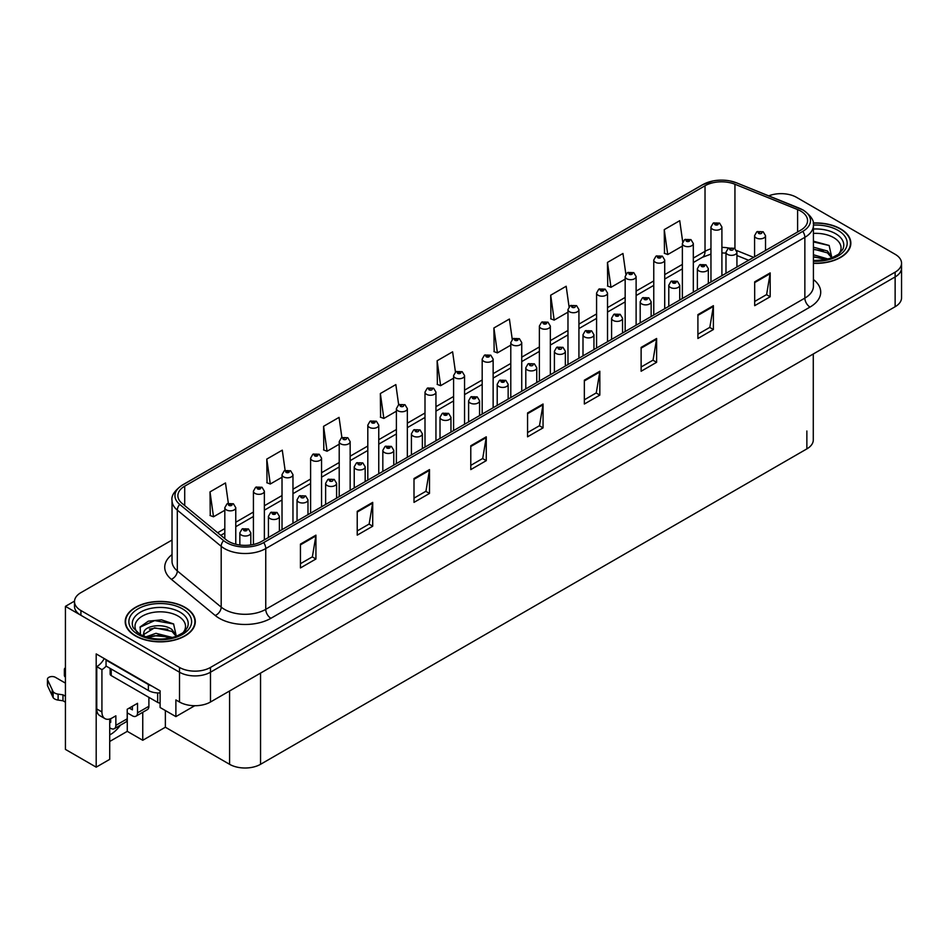 <?xml version="1.0" encoding="UTF-8"?>
<svg xmlns="http://www.w3.org/2000/svg" width="949" height="949" viewBox="0 0 949 949"><rect width="100%" height="100%" fill="white"/><g stroke="black" fill="none" stroke-linecap="round" stroke-linejoin="round"><path stroke-width="1.42" d="M109.716 718.998L109.716 759.354L96.193 767.16L96.193 653.92L160.096 690.813L160.096 707.503L175.885 716.614L175.885 699.923L179.503 702.011A21.898 12.645 0 0 0 210.476 702.011L895.132 306.729A21.898 12.645 0 0 0 901.55 297.784L901.55 267.986A21.898 12.645 0 0 1 895.132 276.93A21.898 12.645 0 0 0 901.55 267.986L901.55 263.217A21.898 12.645 0 0 0 895.132 254.285L796.543 197.356A21.898 12.645 0 0 0 768.749 195.838M194.77 705.712L175.885 716.614M781.893 193.667L780.232 193.667M172.03 540.04L80.914 592.639A21.898 12.645 0 0 0 74.496 601.583A21.898 12.645 0 0 0 80.914 610.527L179.503 667.444A21.898 12.645 0 0 0 210.476 667.444L210.476 672.212L895.132 276.93L210.476 672.212A21.898 12.645 0 0 1 179.503 672.212A21.898 12.645 0 0 0 210.476 672.212L210.476 702.011M96.193 767.16L65.434 749.402L65.434 606.352L179.503 672.212L80.914 615.296A21.898 12.645 0 0 1 74.496 606.352L74.496 601.583M74.52 601.108L65.434 606.352M813.281 353.989L813.281 439.945A21.898 12.645 180 0 1 806.864 448.889L260.548 764.301A21.898 12.645 180 0 1 229.575 764.301L165.363 727.231L165.363 710.54M165.363 727.231L142.753 740.279L142.753 712.296M109.716 741.477L127.273 731.347L142.753 740.279M109.716 734.882A23.357 13.488 120 0 0 120.345 725.226M127.273 731.347L127.273 712.865M813.412 263.348A35.042 20.226 0 0 0 850.838 243.158A35.042 20.226 0 0 0 840.577 228.863A35.042 20.226 0 0 0 813.21 222.991M185.031 607.336A35.042 20.226 0 0 0 146.846 602.947A35.042 20.226 0 0 0 125.209 621.642A35.042 20.226 0 0 0 135.47 635.949A35.042 20.226 0 0 0 173.655 640.326A35.042 20.226 0 0 0 195.292 621.642A35.042 20.226 0 0 0 185.031 607.336M800.731 211.093A23.357 13.488 180 0 1 807.563 220.631A23.357 13.488 180 0 1 800.731 230.168L261.627 541.416A23.357 13.488 180 0 1 225.981 539.613L182.101 503.433A23.357 13.488 180 0 1 177.878 495.698A23.357 13.488 180 0 1 184.711 486.161L705.024 185.767A23.357 13.488 180 0 1 734.941 184.248L797.611 209.587A23.357 13.488 180 0 1 800.731 211.093M802.795 209.907A26.275 15.172 0 0 0 799.283 208.199L736.614 182.872A26.275 15.172 0 0 0 730.303 180.998A26.275 15.172 0 0 0 712.782 180.998A26.275 15.172 0 0 0 702.96 184.569L182.647 484.975A26.275 15.172 0 0 0 179.705 504.405L223.584 540.574A26.275 15.172 0 0 0 263.692 542.603L802.795 231.366A26.275 15.172 0 0 0 802.795 209.907M300.442 544.097L300.442 567.941L315.934 558.997L315.934 535.153L300.442 544.097M300.442 563.706L312.375 556.826L315.863 535.948A5.836 3.369 -120 0 0 315.934 535.153M312.268 556.885L315.934 558.997M357.227 511.321L357.227 535.153L372.708 526.221L372.708 502.377L357.227 511.321M357.227 530.93L369.149 524.038L372.649 503.172A5.836 3.369 -120 0 0 372.708 502.377M369.042 524.097L372.708 526.221M414.001 478.533L414.001 502.377L429.494 493.433L429.494 469.589L414.001 478.533M414.001 498.142L425.935 491.262L429.423 470.384A5.836 3.369 -120 0 0 429.494 469.589M425.828 491.321L429.494 493.433M470.787 445.757L470.787 469.589L486.268 460.656L486.268 436.813L470.787 445.757M470.787 465.366L482.709 458.474L486.208 437.608A5.836 3.369 -120 0 0 486.268 436.813M482.602 458.533L486.268 460.656M754.68 281.841L754.68 305.685L770.173 296.74L770.173 272.909L754.68 281.841M754.68 301.462L766.614 294.57L770.102 273.692A5.836 3.369 -120 0 0 770.173 272.909M766.507 294.629L770.173 296.74M697.906 314.629L697.906 338.473L713.387 329.528L713.387 305.685L697.906 314.629M697.906 334.238L709.828 327.358L713.328 306.48A5.836 3.369 -120 0 0 713.387 305.685M709.722 327.417L713.387 329.528M641.121 347.405L641.121 371.249L656.613 362.304L656.613 338.473L641.121 347.405M641.121 367.014L653.054 360.134L656.542 339.256A5.836 3.369 -120 0 0 656.613 338.473M652.948 360.193L656.613 362.304M584.347 380.193L584.347 404.025L599.827 395.092L599.827 371.249L584.347 380.193M584.347 399.802L596.269 392.91L599.768 372.044A5.836 3.369 -120 0 0 599.827 371.249M596.162 392.981L599.827 395.092M527.561 412.969L527.561 436.813L543.053 427.869L543.053 404.025L527.561 412.969M527.561 432.578L539.495 425.698L542.982 404.82A5.836 3.369 -120 0 0 543.053 404.025M539.388 425.757L543.053 427.869M210.476 667.444L895.132 272.161A21.898 12.645 0 0 0 901.55 263.217M341.889 437.56L339.054 417.382L323.573 426.326L323.823 450.016M285.115 470.396L282.28 450.158L266.788 459.102L267.037 482.804M228.341 503.267L225.494 482.946L210.014 491.89L210.263 515.58M512.246 339.327L509.399 319.042L493.907 327.974L494.156 351.676M569.044 306.717L566.173 286.254L550.693 295.198L550.942 318.888M625.865 274.202L622.959 253.478L607.467 262.41L607.716 286.112M682.699 241.841L679.733 220.69L664.253 229.634L664.502 253.336M398.663 404.772L395.84 384.594L380.347 393.538L380.596 417.24M455.449 372.02L452.614 351.818L437.133 360.762L437.382 384.452M437.133 360.762L440.621 385.674L453.586 378.188M440.621 385.674L437.133 384.369M493.907 327.974L497.406 352.886L510.787 345.163M497.406 352.886L493.907 351.581M550.693 295.198L554.18 320.11L567.976 312.138M554.18 320.11L550.693 318.805M607.467 262.41L610.966 287.322L625.166 279.125M610.966 287.322L607.467 286.017M664.253 229.634L667.74 254.546L682.367 246.099M667.74 254.546L664.253 253.241M380.347 393.538L383.847 418.45L396.397 411.202M383.847 418.45L380.347 417.145M323.573 426.326L327.061 451.238L339.208 444.227M327.061 451.238L323.573 449.921M266.788 459.102L270.287 484.014L282.019 477.24M270.287 484.014L266.788 482.709M210.014 491.89L213.501 516.79L224.818 510.265M213.501 516.79L210.014 515.485M235.767 544.24L235.767 507.679A5.48 3.155 180 0 1 232.386 510.598A5.48 3.155 180 0 1 226.42 509.91A5.48 3.155 180 0 1 224.818 507.679L227.001 503.872A3.654 2.195 57.8 0 1 228.946 503.978A1.827 1.056 0 0 0 229.006 505.437A1.827 1.056 0 0 0 231.592 505.437A1.827 1.056 0 0 0 231.592 503.955A1.827 1.056 0 0 0 229.065 503.919L231.022 504.69L229.777 504.998L228.946 503.978M229.065 503.919A3.654 2.017 -117.9 0 0 227.357 503.67A3.654 2.017 -117.9 0 0 227.191 503.777M250.797 544.963L250.797 532.852A5.48 3.155 180 0 1 247.416 535.782A5.48 3.155 180 0 1 241.449 535.094A5.48 3.155 180 0 1 239.848 532.852L242.031 529.056A3.654 2.195 57.8 0 1 243.976 529.162A1.827 1.056 0 0 0 244.023 530.621A1.827 1.056 0 0 0 246.61 530.621A1.827 1.056 0 0 0 246.61 529.127A1.827 1.056 0 0 0 244.083 529.103L246.052 529.874L244.806 530.171L243.976 529.162M244.818 530.183L244.818 529.566M244.083 529.103A3.654 2.017 -117.9 0 0 242.375 528.854A3.654 2.017 -117.9 0 0 242.22 528.961M264.368 539.827L264.368 491.167A5.48 3.155 180 0 1 260.987 494.085A5.48 3.155 180 0 1 255.02 493.397A5.48 3.155 180 0 1 253.419 491.167L255.601 487.371A3.654 2.195 57.8 0 1 257.547 487.478A1.827 1.056 0 0 0 257.606 488.925A1.827 1.056 0 0 0 260.18 488.925A1.827 1.056 0 0 0 260.18 487.442A1.827 1.056 0 0 0 257.665 487.406L259.623 488.189L258.377 488.486L257.547 487.478M258.401 488.498L258.401 487.869M257.665 487.406A3.654 2.017 -117.9 0 0 255.957 487.157A3.654 2.017 -117.9 0 0 255.791 487.264M292.968 523.326L292.968 474.654A5.48 3.155 180 0 1 289.587 477.572A5.48 3.155 180 0 1 283.621 476.896A5.48 3.155 180 0 1 282.019 474.654L284.202 470.858A3.654 2.195 57.8 0 1 286.147 470.965A1.827 1.056 0 0 0 286.195 472.424A1.827 1.056 0 0 0 288.781 472.424A1.827 1.056 0 0 0 288.781 470.929A1.827 1.056 0 0 0 286.254 470.894L288.223 471.677L286.978 471.973L286.147 470.965M287.001 471.985L287.001 471.368M286.254 470.894A3.654 2.017 -117.9 0 0 284.546 470.657A3.654 2.017 -117.9 0 0 284.392 470.751M321.557 506.813L321.557 458.142A5.48 3.155 180 0 1 318.176 461.072A5.48 3.155 180 0 1 312.209 460.384A5.48 3.155 180 0 1 310.608 458.142L312.79 454.346A3.654 2.195 57.8 0 1 314.736 454.452A1.827 1.056 0 0 0 314.795 455.911A1.827 1.056 0 0 0 317.381 455.911A1.827 1.056 0 0 0 317.381 454.417A1.827 1.056 0 0 0 314.854 454.393L316.812 455.164L315.566 455.461L314.736 454.452M315.59 455.473L315.59 454.856M314.854 454.393A3.654 2.017 -117.9 0 0 313.146 454.144A3.654 2.017 -117.9 0 0 312.98 454.251M279.386 531.155L279.386 516.351A5.48 3.155 180 0 1 276.005 519.269A5.48 3.155 180 0 1 270.038 518.581A5.48 3.155 180 0 1 268.437 516.351L270.619 512.543A3.654 2.195 57.8 0 1 272.565 512.65A1.827 1.056 0 0 0 272.624 514.109A1.827 1.056 0 0 0 275.198 514.109A1.827 1.056 0 0 0 275.198 512.626A1.827 1.056 0 0 0 272.683 512.59L274.641 513.362L273.395 513.67L272.565 512.65M273.419 513.682L273.419 513.053M272.683 512.59A3.654 2.017 -117.9 0 0 270.975 512.341A3.654 2.017 -117.9 0 0 270.809 512.448M273.395 513.67L273.371 513.077M307.986 514.655L307.986 499.838A5.48 3.155 180 0 1 304.605 502.756A5.48 3.155 180 0 1 298.638 502.068A5.48 3.155 180 0 1 297.037 499.838L299.22 496.042A3.654 2.195 57.8 0 1 301.165 496.149A1.827 1.056 0 0 0 301.224 497.608A1.827 1.056 0 0 0 303.799 497.608A1.827 1.056 0 0 0 303.799 496.113A1.827 1.056 0 0 0 301.272 496.078L302.019 496.552M301.272 496.078A3.654 2.017 -117.9 0 0 299.576 495.829A3.654 2.017 -117.9 0 0 299.41 495.936M301.972 497.146L301.165 496.149M336.587 498.142L336.587 483.326A5.48 3.155 180 0 1 333.206 486.244A5.48 3.155 180 0 1 327.239 485.568A5.48 3.155 180 0 1 325.626 483.326L327.82 479.53A3.654 2.195 57.8 0 1 329.766 479.636A1.827 1.056 0 0 0 329.813 481.096A1.827 1.056 0 0 0 332.399 481.096A1.827 1.056 0 0 0 332.399 479.601A1.827 1.056 0 0 0 329.872 479.565L330.608 480.04M329.872 479.565A3.654 2.017 -117.9 0 0 328.164 479.328A3.654 2.017 -117.9 0 0 328.01 479.423M330.572 480.633L329.766 479.636M365.175 481.629L365.175 466.813A5.48 3.155 180 0 1 361.794 469.743A5.48 3.155 180 0 1 355.828 469.055A5.48 3.155 180 0 1 354.226 466.813L356.409 463.017A3.654 2.195 57.8 0 1 358.354 463.124A1.827 1.056 0 0 0 358.414 464.583A1.827 1.056 0 0 0 360.988 464.583A1.827 1.056 0 0 0 360.988 463.088A1.827 1.056 0 0 0 358.473 463.065L359.208 463.527M358.473 463.065A3.654 2.017 -117.9 0 0 356.765 462.815A3.654 2.017 -117.9 0 0 356.599 462.922M359.161 464.12L358.354 463.124M148.898 697.337L148.898 706.281L137.534 712.829A7.295 4.211 60 0 1 136.027 716.175A7.295 4.211 60 0 1 132.374 715.819L127.213 712.829M137.534 712.829L137.534 703.304L127.213 709.259L127.213 718.796L115.861 725.356L115.861 715.819L112.243 717.907A14.603 8.434 -60 0 1 104.948 718.618A14.603 8.434 -60 0 1 101.923 711.94L101.923 669.626L96.762 666.637A14.603 8.434 120 0 0 104.26 658.57M129.278 708.061L132.374 709.852L132.374 706.281M151.686 685.949A14.603 8.434 180 0 1 148.376 684.526L106.051 660.089A14.603 8.434 0 0 0 106.49 659.863M106.051 660.089L106.051 666.044L148.376 690.481A14.603 8.434 0 0 0 160.096 692.912M104.948 718.618L99.787 715.641A14.603 8.434 -60 0 1 96.762 708.962L96.762 666.637M106.169 666.115A14.603 8.434 -60 0 1 101.923 669.626M109.716 721.809L110.701 722.367L110.701 718.666M65.434 702.201L62.978 700.777L62.978 694.822L65.434 696.234M115.861 725.356A7.295 4.211 60 0 1 114.343 728.69A7.295 4.211 60 0 1 110.701 728.334L109.716 727.764M65.434 683.126L55.41 677.337A4.662 2.693 180 0 0 50.333 676.756A4.662 2.693 180 0 0 47.45 679.235A4.662 2.693 180 0 0 47.604 679.935L53.144 691.691A7.295 4.211 0 0 0 58.114 694.134L62.978 694.822M62.978 700.777L58.114 700.089L58.114 694.134M53.144 691.691L53.144 697.645L47.604 685.902A4.662 2.693 0 0 1 47.45 685.202L47.45 679.235M53.144 697.645A7.295 4.211 0 0 0 58.114 700.089M114.343 728.69L125.707 722.142A7.295 4.211 -120 0 0 127.213 718.796M52.159 689.745L52.159 695.7M136.027 716.175L147.38 709.615A7.295 4.211 -120 0 0 148.898 706.281M65.434 671.18A4.662 2.693 180 0 1 64.366 669.472A4.662 2.693 180 0 1 65.434 667.764M64.366 669.472L64.366 675.439A4.662 2.693 0 0 0 65.434 677.147M813.412 233.407A25.267 14.579 180 0 1 833.661 237.618A25.267 14.579 180 0 1 838.643 254.154M831.976 258.282L829.129 245.471L813.412 241.176M813.246 223.193A34.674 20.024 180 0 1 840.316 229.006A34.674 20.024 180 0 1 850.47 243.158A34.674 20.024 180 0 1 813.412 263.134M813.412 254.747L828.133 259.041M813.412 256.645L825.974 259.563M813.412 247.179L827.469 250.999L832.226 257.689M813.412 249.065L827.469 252.897L831.763 257.867M813.412 241.936L829.212 245.53M813.412 249.504L823.388 250.809M813.412 257.072L823.4 258.377M137.403 632.627A25.267 14.579 180 0 1 145.719 614.477A25.267 14.579 180 0 1 178.115 616.091A25.267 14.579 180 0 1 183.098 632.627M176.419 636.755L173.584 623.944L161.52 619.839L148.341 621.168L140.167 626.898L140.428 634.24M184.77 607.479A34.674 20.024 180 0 1 194.925 621.642A34.674 20.024 180 0 1 173.525 640.136A34.674 20.024 180 0 1 135.731 635.794A34.674 20.024 180 0 1 125.576 621.642A34.674 20.024 180 0 1 146.976 603.149A34.674 20.024 180 0 1 184.77 607.479M145.849 636.898L155.98 633.315L172.588 637.514M147.747 637.467L159.124 635.13L170.429 638.036M143.145 635.889L143.928 632.164A16.501 9.526 0 0 0 143.75 633.564A16.501 9.526 0 0 0 144.521 636.435M143.928 632.164C145.114 625.593 163.169 622.983 171.923 629.472L176.68 636.162M143.821 634.478L154.557 627.799L171.923 631.37L176.217 636.34M110.143 668.404L110.143 674.087A3.654 2.112 0 0 0 111.211 675.581L157.664 702.402A3.654 2.112 0 0 0 160.096 703.019M139.989 627.23L154.675 620.587L173.667 624.003M149.42 629.116L154.675 628.155L167.843 629.282M149.432 636.672L154.675 635.723L167.854 636.862M350.157 490.301L350.157 441.641A5.48 3.155 180 0 1 346.776 444.559A5.48 3.155 180 0 1 340.81 443.871A5.48 3.155 180 0 1 339.208 441.641L341.391 437.833A3.654 2.195 57.8 0 1 343.336 437.94A1.827 1.056 0 0 0 343.396 439.399A1.827 1.056 0 0 0 345.97 439.399A1.827 1.056 0 0 0 345.97 437.916A1.827 1.056 0 0 0 343.443 437.88L344.19 438.343M343.443 437.88A3.654 2.017 -117.9 0 0 341.747 437.631A3.654 2.017 -117.9 0 0 341.581 437.738M344.143 438.936L343.336 437.94M378.758 473.788L378.758 425.128A5.48 3.155 180 0 1 375.377 428.046A5.48 3.155 180 0 1 369.41 427.358A5.48 3.155 180 0 1 367.809 425.128L369.991 421.32A3.654 2.195 57.8 0 1 371.937 421.439A1.827 1.056 0 0 0 371.984 422.886A1.827 1.056 0 0 0 374.57 422.886A1.827 1.056 0 0 0 374.57 421.403A1.827 1.056 0 0 0 372.044 421.368L374.013 422.151L372.767 422.447L371.937 421.439M372.779 422.459L372.779 421.831M372.044 421.368A3.654 2.017 -117.9 0 0 370.335 421.119A3.654 2.017 -117.9 0 0 370.181 421.226M407.346 457.288L407.346 408.616A5.48 3.155 180 0 1 403.966 411.534A5.48 3.155 180 0 1 397.999 410.846A5.48 3.155 180 0 1 396.397 408.616L398.58 404.82A3.654 2.195 57.8 0 1 400.525 404.926A1.827 1.056 0 0 0 400.585 406.386A1.827 1.056 0 0 0 403.171 406.386A1.827 1.056 0 0 0 403.171 404.891A1.827 1.056 0 0 0 400.644 404.855L401.38 405.33M400.644 404.855A3.654 2.017 -117.9 0 0 398.936 404.618A3.654 2.017 -117.9 0 0 398.77 404.713M401.332 405.923L400.525 404.926M393.776 465.117L393.776 450.312A5.48 3.155 180 0 1 390.395 453.231A5.48 3.155 180 0 1 384.428 452.543A5.48 3.155 180 0 1 382.827 450.312L385.009 446.505A3.654 2.195 57.8 0 1 386.955 446.611A1.827 1.056 0 0 0 387.014 448.07A1.827 1.056 0 0 0 389.588 448.07A1.827 1.056 0 0 0 389.588 446.588A1.827 1.056 0 0 0 387.062 446.552L389.031 447.323L387.785 447.631L386.955 446.611M387.062 446.552A3.654 2.017 -117.9 0 0 385.353 446.303A3.654 2.017 -117.9 0 0 385.199 446.41M422.364 448.616L422.364 433.8A5.48 3.155 180 0 1 418.995 436.718A5.48 3.155 180 0 1 413.029 436.03A5.48 3.155 180 0 1 411.415 433.8L413.61 429.992A3.654 2.195 57.8 0 1 415.555 430.111A1.827 1.056 0 0 0 415.603 431.558A1.827 1.056 0 0 0 418.189 431.558A1.827 1.056 0 0 0 418.189 430.075A1.827 1.056 0 0 0 415.662 430.039L416.397 430.502M415.662 430.039A3.654 2.017 -117.9 0 0 413.954 429.79A3.654 2.017 -117.9 0 0 413.8 429.897M416.362 431.107L415.555 430.111M450.965 432.103L450.965 417.287A5.48 3.155 180 0 1 447.584 420.205A5.48 3.155 180 0 1 441.617 419.517A5.48 3.155 180 0 1 440.016 417.287L442.198 413.491A3.654 2.195 57.8 0 1 444.144 413.598A1.827 1.056 0 0 0 444.203 415.057A1.827 1.056 0 0 0 446.777 415.057A1.827 1.056 0 0 0 446.777 413.562A1.827 1.056 0 0 0 444.262 413.527L446.22 414.31L444.974 414.606L444.144 413.598M444.998 414.618L444.998 414.001M444.262 413.527A3.654 2.017 -117.9 0 0 442.554 413.289A3.654 2.017 -117.9 0 0 442.388 413.384M435.947 440.775L435.947 392.103A5.48 3.155 180 0 1 432.566 395.021A5.48 3.155 180 0 1 426.599 394.345A5.48 3.155 180 0 1 424.998 392.103L427.18 388.307A3.654 2.195 57.8 0 1 429.126 388.414A1.827 1.056 0 0 0 429.185 389.873A1.827 1.056 0 0 0 431.759 389.873A1.827 1.056 0 0 0 431.759 388.378A1.827 1.056 0 0 0 429.233 388.355L429.98 388.817M429.233 388.355A3.654 2.017 -117.9 0 0 427.536 388.105A3.654 2.017 -117.9 0 0 427.37 388.2M429.933 389.41L429.126 388.414M464.547 424.262L464.547 375.59A5.48 3.155 180 0 1 461.167 378.521A5.48 3.155 180 0 1 455.2 377.832A5.48 3.155 180 0 1 453.586 375.59L455.781 371.794A3.654 2.195 57.8 0 1 457.726 371.901A1.827 1.056 0 0 0 457.774 373.36A1.827 1.056 0 0 0 460.36 373.36A1.827 1.056 0 0 0 460.36 371.866A1.827 1.056 0 0 0 457.833 371.842L459.802 372.613L458.557 372.91L457.726 371.901M457.833 371.842A3.654 2.017 -117.9 0 0 456.125 371.593A3.654 2.017 -117.9 0 0 455.971 371.7M493.136 407.75L493.136 359.09A5.48 3.155 180 0 1 489.755 362.008A5.48 3.155 180 0 1 483.788 361.32A5.48 3.155 180 0 1 482.187 359.09L484.37 355.282A3.654 2.195 57.8 0 1 486.315 355.389A1.827 1.056 0 0 0 486.374 356.848A1.827 1.056 0 0 0 488.949 356.848A1.827 1.056 0 0 0 488.949 355.365A1.827 1.056 0 0 0 486.434 355.329L488.391 356.1L487.145 356.409L486.315 355.389M487.169 356.421L487.169 355.792M486.434 355.329A3.654 2.017 -117.9 0 0 484.725 355.08A3.654 2.017 -117.9 0 0 484.559 355.187M487.145 356.409L487.122 355.816M521.736 391.237L521.736 342.577A5.48 3.155 180 0 1 518.356 345.495A5.48 3.155 180 0 1 512.389 344.807A5.48 3.155 180 0 1 510.787 342.577L512.97 338.781A3.654 2.195 57.8 0 1 514.916 338.888A1.827 1.056 0 0 0 514.975 340.335A1.827 1.056 0 0 0 517.549 340.335A1.827 1.056 0 0 0 517.549 338.852A1.827 1.056 0 0 0 515.022 338.817L516.991 339.6L515.746 339.896L514.916 338.888M515.77 339.908L515.77 339.279M515.022 338.817A3.654 2.017 -117.9 0 0 513.326 338.568A3.654 2.017 -117.9 0 0 513.16 338.674M550.337 374.736L550.337 326.065A5.48 3.155 180 0 1 546.956 328.983A5.48 3.155 180 0 1 540.989 328.307A5.48 3.155 180 0 1 539.376 326.065L541.571 322.269A3.654 2.195 57.8 0 1 543.516 322.375A1.827 1.056 0 0 0 543.563 323.834A1.827 1.056 0 0 0 546.149 323.834A1.827 1.056 0 0 0 546.149 322.34A1.827 1.056 0 0 0 543.623 322.304L545.592 323.087L544.335 323.384L543.516 322.375M544.358 323.395L544.358 322.779M543.623 322.304A3.654 2.017 -117.9 0 0 541.915 322.067A3.654 2.017 -117.9 0 0 541.76 322.162M479.565 415.591L479.565 400.775A5.48 3.155 180 0 1 476.184 403.693A5.48 3.155 180 0 1 470.218 403.017A5.48 3.155 180 0 1 468.616 400.775L470.799 396.979A3.654 2.195 57.8 0 1 472.744 397.085A1.827 1.056 0 0 0 472.792 398.544A1.827 1.056 0 0 0 475.378 398.544A1.827 1.056 0 0 0 475.378 397.05A1.827 1.056 0 0 0 472.851 397.026L474.82 397.797L473.575 398.094L472.744 397.085M473.598 398.106L473.598 397.489M472.851 397.026A3.654 2.017 -117.9 0 0 471.143 396.777A3.654 2.017 -117.9 0 0 470.989 396.884M508.154 399.078L508.154 384.262A5.48 3.155 180 0 1 504.785 387.192A5.48 3.155 180 0 1 498.818 386.504A5.48 3.155 180 0 1 497.205 384.262L499.388 380.466A3.654 2.195 57.8 0 1 501.333 380.573A1.827 1.056 0 0 0 501.392 382.032A1.827 1.056 0 0 0 503.978 382.032A1.827 1.056 0 0 0 503.978 380.537A1.827 1.056 0 0 0 501.452 380.513L503.409 381.284L502.163 381.581L501.333 380.573M502.187 381.593L502.187 380.976M501.452 380.513A3.654 2.017 -117.9 0 0 499.743 380.264A3.654 2.017 -117.9 0 0 499.589 380.371M536.754 382.566L536.754 367.761A5.48 3.155 180 0 1 533.374 370.679A5.48 3.155 180 0 1 527.407 369.991A5.48 3.155 180 0 1 525.805 367.761L527.988 363.953A3.654 2.195 57.8 0 1 529.933 364.06A1.827 1.056 0 0 0 529.993 365.519A1.827 1.056 0 0 0 532.567 365.519A1.827 1.056 0 0 0 532.567 364.036A1.827 1.056 0 0 0 530.052 364.001L530.788 364.463M530.052 364.001A3.654 2.017 -117.9 0 0 528.344 363.752A3.654 2.017 -117.9 0 0 528.178 363.858M530.74 365.057L529.933 364.06M530.764 365.08L530.74 364.487M565.355 366.065L565.355 351.249A5.48 3.155 180 0 1 561.974 354.167A5.48 3.155 180 0 1 556.007 353.479A5.48 3.155 180 0 1 554.406 351.249L556.588 347.453A3.654 2.195 57.8 0 1 558.534 347.559A1.827 1.056 0 0 0 558.581 349.018A1.827 1.056 0 0 0 561.167 349.018A1.827 1.056 0 0 0 561.167 347.524A1.827 1.056 0 0 0 558.641 347.488L559.388 347.963M558.641 347.488A3.654 2.017 -117.9 0 0 556.933 347.239A3.654 2.017 -117.9 0 0 556.778 347.346M559.341 348.556L558.534 347.559M593.944 349.552L593.944 334.736A5.48 3.155 180 0 1 590.563 337.654A5.48 3.155 180 0 1 584.608 336.978A5.48 3.155 180 0 1 582.994 334.736L585.177 330.94A3.654 2.195 57.8 0 1 587.123 331.047A1.827 1.056 0 0 0 587.182 332.506A1.827 1.056 0 0 0 589.768 332.506A1.827 1.056 0 0 0 589.768 331.011A1.827 1.056 0 0 0 587.241 330.976L589.199 331.759L587.953 332.055L587.123 331.047M587.977 332.067L587.977 331.45M587.241 330.976A3.654 2.017 -117.9 0 0 585.533 330.738A3.654 2.017 -117.9 0 0 585.367 330.833M578.926 358.224L578.926 309.552A5.48 3.155 180 0 1 575.545 312.482A5.48 3.155 180 0 1 569.578 311.794A5.48 3.155 180 0 1 567.976 309.552L570.159 305.756A3.654 2.195 57.8 0 1 572.105 305.863A1.827 1.056 0 0 0 572.164 307.322A1.827 1.056 0 0 0 574.738 307.322A1.827 1.056 0 0 0 574.738 305.827A1.827 1.056 0 0 0 572.223 305.803L572.959 306.266M572.223 305.803A3.654 2.017 -117.9 0 0 570.515 305.554A3.654 2.017 -117.9 0 0 570.349 305.661M572.911 306.859L572.105 305.863M607.526 341.711L607.526 293.051A5.48 3.155 180 0 1 604.145 295.969A5.48 3.155 180 0 1 598.178 295.281A5.48 3.155 180 0 1 596.577 293.051L598.76 289.243A3.654 2.195 57.8 0 1 600.705 289.35A1.827 1.056 0 0 0 600.753 290.809A1.827 1.056 0 0 0 603.339 290.809A1.827 1.056 0 0 0 603.339 289.326A1.827 1.056 0 0 0 600.812 289.291L602.781 290.062L601.536 290.358L600.705 289.35M601.559 290.382L601.559 289.753M600.812 289.291A3.654 2.017 -117.9 0 0 599.104 289.042A3.654 2.017 -117.9 0 0 598.949 289.148M636.115 325.199L636.115 276.539A5.48 3.155 180 0 1 632.746 279.457A5.48 3.155 180 0 1 626.779 278.769A5.48 3.155 180 0 1 625.166 276.539L627.348 272.731A3.654 2.195 57.8 0 1 629.306 272.849A1.827 1.056 0 0 0 629.353 274.297A1.827 1.056 0 0 0 631.939 274.297A1.827 1.056 0 0 0 631.939 272.814A1.827 1.056 0 0 0 629.412 272.778L631.37 273.561L630.124 273.858L629.306 272.849M629.412 272.778A3.654 2.017 -117.9 0 0 627.704 272.529A3.654 2.017 -117.9 0 0 627.55 272.636M664.715 308.698L664.715 260.026A5.48 3.155 180 0 1 661.334 262.944A5.48 3.155 180 0 1 655.368 262.256A5.48 3.155 180 0 1 653.766 260.026L655.949 256.23A3.654 2.195 57.8 0 1 657.894 256.337A1.827 1.056 0 0 0 657.954 257.796A1.827 1.056 0 0 0 660.528 257.796A1.827 1.056 0 0 0 660.528 256.301A1.827 1.056 0 0 0 658.013 256.266L659.97 257.049L658.725 257.345L657.894 256.337M658.013 256.266A3.654 2.017 -117.9 0 0 656.305 256.028A3.654 2.017 -117.9 0 0 656.139 256.123M693.316 292.185L693.316 243.513A5.48 3.155 180 0 1 689.935 246.432A5.48 3.155 180 0 1 683.968 245.755A5.48 3.155 180 0 1 682.367 243.513L684.549 239.717A3.654 2.195 57.8 0 1 686.495 239.824A1.827 1.056 0 0 0 686.542 241.283A1.827 1.056 0 0 0 689.128 241.283A1.827 1.056 0 0 0 689.128 239.789A1.827 1.056 0 0 0 686.601 239.765L688.571 240.536L687.325 240.832L686.495 239.824M687.349 240.844L687.349 240.227M686.601 239.765A3.654 2.017 -117.9 0 0 684.893 239.516A3.654 2.017 -117.9 0 0 684.739 239.623M721.904 275.673L721.904 227.001A5.48 3.155 180 0 1 718.535 229.931A5.48 3.155 180 0 1 712.569 229.243A5.48 3.155 180 0 1 710.955 227.001L713.138 223.205A3.654 2.195 57.8 0 1 715.083 223.312A1.827 1.056 0 0 0 715.143 224.771A1.827 1.056 0 0 0 717.729 224.771A1.827 1.056 0 0 0 717.729 223.276A1.827 1.056 0 0 0 715.202 223.252L717.159 224.023L715.914 224.32L715.083 223.312M715.937 224.332L715.937 223.715M715.202 223.252A3.654 2.017 -117.9 0 0 713.494 223.003A3.654 2.017 -117.9 0 0 713.34 223.11M622.544 333.04L622.544 318.223A5.48 3.155 180 0 1 619.163 321.153A5.48 3.155 180 0 1 613.196 320.465A5.48 3.155 180 0 1 611.595 318.223L613.778 314.427A3.654 2.195 57.8 0 1 615.723 314.534A1.827 1.056 0 0 0 615.782 315.993A1.827 1.056 0 0 0 618.357 315.993A1.827 1.056 0 0 0 618.357 314.499A1.827 1.056 0 0 0 615.842 314.475L617.799 315.246L616.553 315.543L615.723 314.534M615.842 314.475A3.654 2.017 -117.9 0 0 614.133 314.226A3.654 2.017 -117.9 0 0 613.967 314.333M651.144 316.527L651.144 301.723A5.48 3.155 180 0 1 647.764 304.641A5.48 3.155 180 0 1 641.797 303.953A5.48 3.155 180 0 1 640.195 301.723L642.378 297.915A3.654 2.195 57.8 0 1 644.324 298.022A1.827 1.056 0 0 0 644.371 299.481A1.827 1.056 0 0 0 646.957 299.481A1.827 1.056 0 0 0 646.957 297.998A1.827 1.056 0 0 0 644.43 297.962L646.399 298.733L645.154 299.042L644.324 298.022M645.178 299.054L645.178 298.425M644.43 297.962A3.654 2.017 -117.9 0 0 642.722 297.713A3.654 2.017 -117.9 0 0 642.568 297.82M679.733 300.026L679.733 285.21A5.48 3.155 180 0 1 676.352 288.128A5.48 3.155 180 0 1 670.385 287.44A5.48 3.155 180 0 1 668.784 285.21L670.967 281.414A3.654 2.195 57.8 0 1 672.912 281.521A1.827 1.056 0 0 0 672.971 282.968A1.827 1.056 0 0 0 675.558 282.968A1.827 1.056 0 0 0 675.558 281.485A1.827 1.056 0 0 0 673.031 281.45L674.988 282.233L673.743 282.529L672.912 281.521M673.766 282.541L673.766 281.912M673.031 281.45A3.654 2.017 -117.9 0 0 671.323 281.201A3.654 2.017 -117.9 0 0 671.157 281.307M708.334 283.514L708.334 268.697A5.48 3.155 180 0 1 704.953 271.616A5.48 3.155 180 0 1 698.986 270.928A5.48 3.155 180 0 1 697.385 268.697L699.567 264.901A3.654 2.195 57.8 0 1 701.513 265.008A1.827 1.056 0 0 0 701.572 266.467A1.827 1.056 0 0 0 704.146 266.467A1.827 1.056 0 0 0 704.146 264.973A1.827 1.056 0 0 0 701.631 264.937L703.589 265.72L702.343 266.017L701.513 265.008M702.367 266.028L702.367 265.412M701.631 264.937A3.654 2.017 -117.9 0 0 699.923 264.7A3.654 2.017 -117.9 0 0 699.757 264.795M736.934 267.001L736.934 252.185A5.48 3.155 180 0 1 733.553 255.103A5.48 3.155 180 0 1 727.586 254.427A5.48 3.155 180 0 1 725.985 252.185L728.168 248.389A3.654 2.195 57.8 0 1 730.113 248.496A1.827 1.056 0 0 0 730.161 249.955A1.827 1.056 0 0 0 732.747 249.955A1.827 1.056 0 0 0 732.747 248.46A1.827 1.056 0 0 0 730.22 248.436L730.967 248.899M730.22 248.436A3.654 2.017 -117.9 0 0 728.512 248.187A3.654 2.017 -117.9 0 0 728.358 248.294M730.92 249.492L730.113 248.496M765.523 250.489L765.523 235.684A5.48 3.155 180 0 1 762.142 238.602A5.48 3.155 180 0 1 756.175 237.914A5.48 3.155 180 0 1 754.574 235.684L756.756 231.876A3.654 2.195 57.8 0 1 758.702 231.983A1.827 1.056 0 0 0 758.761 233.442A1.827 1.056 0 0 0 761.347 233.442A1.827 1.056 0 0 0 761.347 231.947A1.827 1.056 0 0 0 758.82 231.924L759.556 232.386M758.82 231.924A3.654 2.017 -117.9 0 0 757.112 231.675A3.654 2.017 -117.9 0 0 756.946 231.781M759.508 232.98L758.702 231.983M895.132 306.729L895.132 272.161M179.503 702.011L179.503 667.444M260.548 764.301L260.548 673.102M806.864 448.889L806.864 431M229.575 764.301L229.575 690.991M813.412 279.516A36.501 21.068 180 0 1 810.019 307.061L270.916 618.297A7.295 4.211 60 0 1 265.756 609.365L804.859 298.116A29.194 16.857 0 0 0 813.412 286.195L813.412 225.399A29.194 16.857 180 0 1 804.859 237.321A7.295 4.211 -120 0 0 802.795 231.366M270.916 618.297A36.501 21.068 180 0 1 219.302 618.297A36.501 21.068 180 0 1 215.209 615.486L171.33 579.305A36.501 21.068 180 0 1 172.03 554.584M224.462 609.365A29.194 16.857 0 0 0 265.756 609.365L265.756 548.569A29.194 16.857 180 0 1 221.188 546.316L177.321 510.135A29.194 16.857 180 0 1 172.03 500.467L172.03 561.262A29.194 16.857 0 0 0 177.321 570.93L221.188 607.111A29.194 16.857 0 0 0 224.462 609.365M712.782 180.998L702.414 184.806A7.295 4.211 60 0 1 702.96 184.569M182.647 484.975A7.295 4.211 -120 0 0 182.101 485.2C174.486 490.716 171.128 495.793 172.03 500.467M179.705 504.405A7.295 4.887 129.5 0 0 177.321 510.135L177.321 570.93A7.295 4.887 -50.5 0 1 171.33 579.305M223.584 540.574A7.295 4.887 129.5 0 0 221.188 546.316L221.188 607.111A7.295 4.887 -50.5 0 1 215.209 615.486M263.692 542.603A7.295 4.211 60 0 1 265.756 548.569L804.859 237.321L804.859 298.116A7.295 4.211 60 0 0 810.019 307.061M80.914 610.527L80.914 615.296M184.711 486.161L184.711 505.592M797.611 209.587L797.611 231.971M734.941 184.248L734.941 248.519M753.625 257.369L736.566 250.477M728.796 248.045A23.357 13.488 0 0 0 721.904 247.381M710.955 248.84A23.357 13.488 0 0 0 705.024 251.331L693.316 258.092M705.024 185.767L705.024 251.331A13.144 7.592 60 0 1 702.307 257.345L693.316 262.541M682.367 264.415L664.715 274.605M653.766 280.928L636.115 291.106M625.166 297.428L607.526 307.618M596.577 313.941L578.926 324.131M567.976 330.454L550.337 340.644M539.376 346.966L521.736 357.156M510.787 363.467L493.136 373.657M482.187 379.98L464.547 390.169M453.586 396.492L435.947 406.682M424.998 413.005L407.346 423.195M396.397 429.517L378.758 439.695M367.809 446.018L350.157 456.208M339.208 462.531L321.557 472.721M310.608 479.043L292.968 489.233M282.019 495.556L264.368 505.746M253.419 512.057L235.767 522.247M224.818 528.569L217.629 532.733M748.619 260.251L737.551 255.779A13.144 6.157 -68 0 1 736.934 255.435M527.561 413.728L542.982 404.82M584.347 380.94L599.768 372.044M641.121 348.164L656.542 339.256M697.906 315.376L713.328 306.48M754.68 282.6L770.102 273.692M470.787 446.505L486.208 437.608M414.001 479.292L429.423 470.384M357.227 512.069L372.649 503.172M300.442 544.856L315.863 535.948M148.376 684.526L148.376 690.481M101.923 711.94L96.762 708.962M47.604 679.935L47.604 685.902M813.412 229.017A27.972 16.145 180 0 1 835.571 233.679A27.972 16.145 180 0 1 842.783 249.362L838.418 254.32L831.763 257.867L824.408 259.872L813.412 260.56M813.4 225.091A31.388 18.126 180 0 1 837.991 230.346A31.388 18.126 180 0 1 844.325 250.726A31.388 18.126 180 0 1 813.412 261.236M133.275 627.835A27.972 16.145 180 0 1 146.205 609.614A27.972 16.145 180 0 1 180.025 612.164A27.972 16.145 180 0 1 187.226 627.835C184.462 630.551 188.697 630.207 176.217 636.34C163.062 640.539 150.938 639.84 139.883 634.276L133.275 627.835M182.445 608.831A31.388 18.126 180 0 1 182.445 634.454A31.388 18.126 180 0 1 138.056 634.454A31.388 18.126 180 0 1 138.056 608.831A31.388 18.126 180 0 1 182.445 608.831M157.664 702.402L157.664 692.936M111.211 675.581L111.211 669.021M813.412 225.399C814.396 220.856 811.039 215.767 803.34 210.132L736.839 182.943L730.303 180.998M702.414 184.806L182.101 485.2M737.551 255.779L736.934 255.542M725.985 253.134L721.904 252.932M710.955 254.095L702.307 257.345M682.367 268.852L664.715 279.042M653.766 285.364L636.115 295.554M625.166 301.877L607.526 312.067M596.577 318.389L578.926 328.579M567.976 334.902L550.337 345.08M539.376 351.403L521.736 361.593M510.787 367.915L493.136 378.105M482.187 384.428L464.547 394.618M453.586 400.941L435.947 411.131M424.998 417.441L407.346 427.631M396.397 433.954L378.758 444.144M367.809 450.467L350.157 460.656M339.208 466.979L321.557 477.169M310.608 483.492L292.968 493.67M282.019 499.993L264.368 510.182M253.419 516.505L235.767 526.695M224.818 533.018L220.797 535.343M235.767 507.679L233.407 503.765L227.357 503.67M224.818 538.664L224.818 507.679M250.797 532.852L248.436 528.949L242.375 528.854M239.848 545.011L239.848 532.852M264.368 491.167L262.007 487.264L255.957 487.157M253.419 544.477L253.419 491.167M292.968 474.654L290.608 470.751L284.546 470.657M282.019 529.649L282.019 474.654M321.557 458.142L319.196 454.239L313.146 454.144M310.608 513.136L310.608 458.142M279.386 516.351L277.025 512.436L270.975 512.341M268.437 537.478L268.437 516.351M307.986 499.838L305.625 495.936L299.576 495.829M297.037 520.977L297.037 499.838M336.587 483.326L334.226 479.423L328.164 479.328M325.626 504.465L325.626 483.326M365.175 466.813L362.815 462.91L356.765 462.815M354.226 487.952L354.226 466.813M850.47 243.158L850.47 246.076M194.925 621.642L194.925 624.549M125.576 621.642L125.576 624.549M350.157 441.641L347.797 437.726L341.747 437.631M339.208 496.624L339.208 441.641M378.758 425.128L376.397 421.214L370.335 421.119M367.809 480.111L367.809 425.128M407.346 408.616L404.986 404.713L398.936 404.618M396.397 463.61L396.397 408.616M393.776 450.312L391.415 446.398L385.353 446.303M382.827 471.439L382.827 450.312M422.364 433.8L420.016 429.897L413.954 429.79M411.415 454.927L411.415 433.8M450.965 417.287L448.604 413.384L442.554 413.289M440.016 438.426L440.016 417.287M435.947 392.103L433.586 388.2L427.536 388.105M424.998 447.098L424.998 392.103M464.547 375.59L462.187 371.688L456.125 371.593M453.586 430.585L453.586 375.59M493.136 359.09L490.775 355.175L484.725 355.08M482.187 414.072L482.187 359.09M521.736 342.577L519.376 338.674L513.326 338.568M510.787 397.56L510.787 342.577M550.337 326.065L547.976 322.162L541.915 322.067M539.376 381.059L539.376 326.065M479.565 400.775L477.205 396.872L471.143 396.777M468.616 421.914L468.616 400.775M508.154 384.262L505.805 380.359L499.743 380.264M497.205 405.401L497.205 384.262M536.754 367.761L534.394 363.847L528.344 363.752M525.805 388.888L525.805 367.761M565.355 351.249L562.994 347.346L556.933 347.239M554.406 372.388L554.406 351.249M593.944 334.736L591.595 330.833L585.533 330.738M582.994 355.875L582.994 334.736M578.926 309.552L576.565 305.649L570.515 305.554M567.976 364.546L567.976 309.552M607.526 293.051L605.165 289.137L599.104 289.042M596.577 348.034L596.577 293.051M636.115 276.539L633.766 272.636L627.704 272.529M625.166 331.521L625.166 276.539M664.715 260.026L662.355 256.123L656.305 256.028M653.766 315.021L653.766 260.026M693.316 243.513L690.955 239.611L684.893 239.516M682.367 298.508L682.367 243.513M721.904 227.001L719.556 223.098L713.494 223.003M710.955 281.995L710.955 227.001M622.544 318.223L620.183 314.321L614.133 314.226M611.595 339.362L611.595 318.223M651.144 301.723L648.784 297.808L642.722 297.713M640.195 322.85L640.195 301.723M679.733 285.21L677.372 281.307L671.323 281.201M668.784 306.337L668.784 285.21M708.334 268.697L705.973 264.795L699.923 264.7M697.385 289.836L697.385 268.697M736.934 252.185L734.573 248.282L728.512 248.187M725.985 273.324L725.985 252.185M765.523 235.684L763.162 231.77L757.112 231.675M754.574 256.811L754.574 235.684"/></g></svg>
